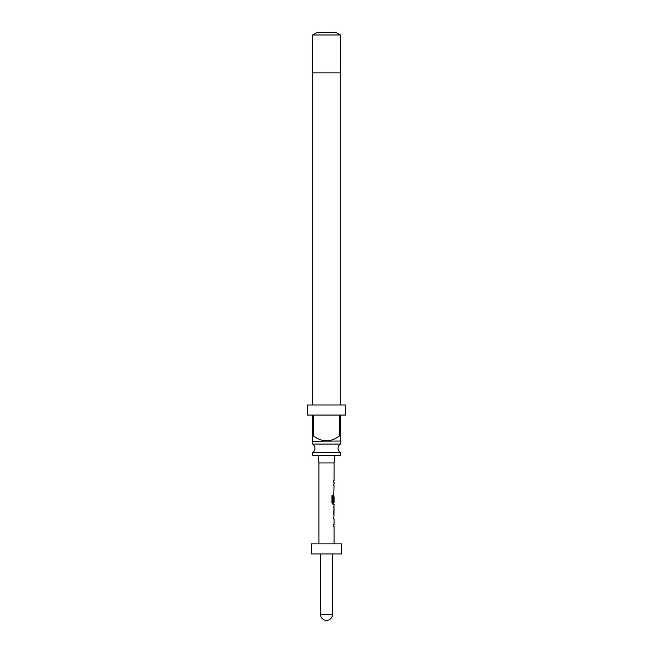 <?xml version="1.0" encoding="UTF-8"?>
<svg xmlns="http://www.w3.org/2000/svg" width="653" height="653" viewBox="0 0 653 653"><rect width="100%" height="100%" fill="white"/><g stroke="black" fill="none" stroke-linecap="round" stroke-linejoin="round"><path stroke-width="0.98" d="M312.714 452.439L340.286 452.439A5.028 5.028 0 0 1 340.286 444.097L312.714 444.097A5.028 5.028 0 0 1 312.714 452.439L312.714 455.312L340.286 455.312L340.286 452.439M340.588 441.02L312.616 441.224L312.412 435.992L313.571 435.992C322.215 442.391 330.834 442.391 339.429 435.992L340.588 435.992L340.588 441.02L340.588 415.055L345.617 415.055L345.617 404.991L307.383 404.991L307.383 415.055L312.412 415.055L312.412 441.02M313.571 435.992L313.571 415.055L339.429 415.055L339.429 435.992M312.714 441.224L312.714 444.097M340.286 441.224L340.286 444.097M312.714 72.907L312.714 404.991M340.286 72.907L340.286 404.991M340.588 34.976L312.412 34.976L312.412 72.907L340.588 72.907L340.588 34.976M312.714 34.976L316.738 32.65L336.262 32.65L340.286 34.976M335.054 455.312L334.05 462.953L318.95 462.953L318.95 543.867M334.05 543.867L334.05 526.236L333.544 526.236L333.544 524.547L334.05 524.547L334.05 518.849L333.544 518.849L334.05 515.25M333.952 506.173L333.952 515.25M334.05 507.863L333.985 513.552L334.05 507.863M334.05 462.953L334.05 480.592L333.544 480.592L333.544 482.281L334.05 482.281L334.05 484.191L333.544 484.191L333.544 485.889L334.05 485.889L333.544 501.61L333.969 501.61L334.05 496.688L334.05 502.386L332.981 502.271L332.981 495.578L331.953 495.578L331.953 502.679L332.916 504.255L334.05 504.255L334.05 506.173M333.846 496.688L333.912 495.203M341.592 543.867L311.408 543.867L311.408 553.932L341.592 553.932L341.592 543.867M333.773 501.61L333.969 496.802M332.801 502.271L332.801 495.578M333.773 513.446L333.969 507.977M320.46 553.932L320.46 614.31L332.54 614.31L332.54 553.932M318.95 462.953L317.946 455.312M320.46 614.31A6.04 6.04 0 0 0 326.5 620.35A6.04 6.04 0 0 0 332.54 614.31M333.846 480.592L333.846 482.281M333.846 484.191L333.846 485.889M333.846 491.578L333.846 493.268M333.846 502.386L333.846 504.255M333.846 506.271L333.846 507.863M333.846 513.552L333.846 515.152M333.846 517.16L333.846 518.849M333.846 524.547L333.846 526.236"/></g></svg>
